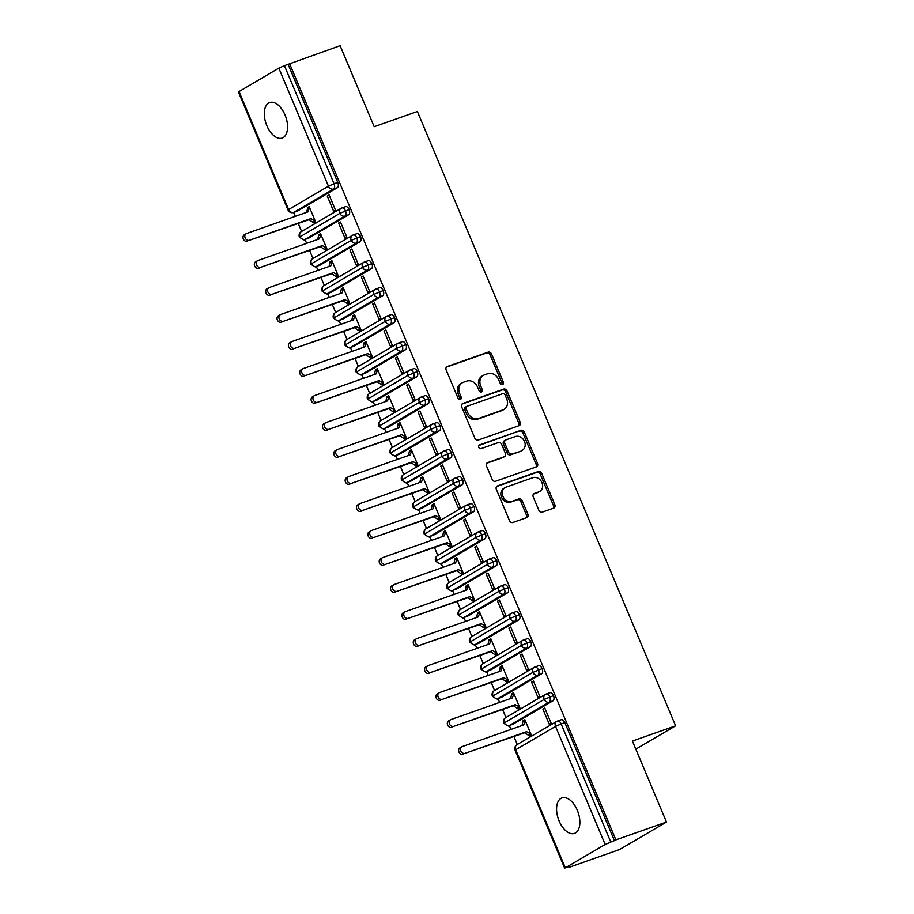 <?xml version="1.0" encoding="UTF-8"?>
<svg xmlns="http://www.w3.org/2000/svg" width="914" height="914" viewBox="0 0 914 914"><rect width="100%" height="100%" fill="white"/><g stroke="black" fill="none" stroke-linecap="round" stroke-linejoin="round"><path stroke-width="1.37" d="M502.529 384.543A2.022 1.668 59.6 0 0 503.34 382.132L491.504 353.969A2.891 2.388 59.6 0 0 488.122 352.118L447.3 366.491A2.891 2.388 59.6 0 0 446.146 369.942L457.994 398.104A2.022 1.668 59.6 0 0 461.159 396.984L459.628 393.34A9.243 7.643 59.6 0 1 462.221 382.817A9.243 7.643 59.6 0 1 463.318 382.303L466.723 381.104A9.243 7.643 59.6 0 1 477.542 387.033L479.073 390.678A2.022 1.668 59.6 0 0 482.249 389.558L480.718 385.914A9.243 7.643 59.6 0 1 483.3 375.391A9.243 7.643 59.6 0 1 484.409 374.877L487.813 373.677A9.243 7.643 59.6 0 1 498.633 379.607L500.164 383.252A2.022 1.668 59.6 0 0 502.529 384.543M501.923 384.623A2.022 1.668 59.6 0 0 501.912 382.966L490.075 354.803A2.891 2.388 59.6 0 0 486.694 352.953L446.398 367.142M459.753 399.487A2.022 1.668 59.6 0 0 459.742 397.819L458.211 394.174L459.628 393.34M480.844 392.049A2.022 1.668 59.6 0 0 480.833 390.392L479.29 386.748L480.718 385.914M559.117 820.978A18.817 10.42 70.6 0 1 561.973 797.888A18.817 10.42 70.6 0 1 577.328 810.307A18.817 10.42 70.6 0 1 574.483 833.397A18.817 10.42 70.6 0 1 559.117 820.978M266.819 125.629A18.817 10.42 70.6 0 1 269.676 102.551A18.817 10.42 70.6 0 1 285.031 114.97A18.817 10.42 70.6 0 1 282.186 138.048A18.817 10.42 70.6 0 1 266.819 125.629M538.86 510.286A2.891 2.388 59.6 0 0 542.242 512.137L553.69 508.104A2.891 2.388 59.6 0 0 554.844 504.654L541.694 473.372A2.891 2.388 59.6 0 0 538.312 471.521L497.502 485.905A2.891 2.388 59.6 0 0 496.348 489.356L509.498 520.626A2.891 2.388 59.6 0 0 512.88 522.477L526.704 517.61A2.891 2.388 59.6 0 0 527.858 514.159L522.237 500.769A2.891 2.388 59.6 0 0 518.855 498.918L511.989 501.34A7.723 6.398 59.6 0 1 503.203 496.942A7.723 6.398 59.6 0 1 505.111 487.585A7.723 6.398 59.6 0 1 506.036 487.162L532.896 477.691A7.723 6.398 59.6 0 1 541.694 482.089A7.723 6.398 59.6 0 1 539.786 491.446A7.723 6.398 59.6 0 1 538.86 491.869L534.382 493.446A2.891 2.388 59.6 0 0 533.228 496.896L538.86 510.286M289.544 63.523L615.887 839.875L666.477 822.052L632.419 741.037L675.617 725.819L417.378 111.497L374.18 126.715L340.122 45.7L284.414 65.659L334.056 183.725L337.746 182.434L288.116 64.357M519.038 425.673A2.891 2.388 59.6 0 0 520.192 422.222L507.042 390.941A2.891 2.388 59.6 0 0 503.66 389.09L462.85 403.474A2.891 2.388 59.6 0 0 461.696 406.924L474.846 438.194A2.891 2.388 59.6 0 0 478.228 440.045L519.038 425.673M524.362 432.162L537.512 463.432A2.891 2.388 59.6 0 1 536.358 466.883L495.548 481.267A2.891 2.388 59.6 0 1 492.166 479.416L486.545 466.026A2.891 2.388 59.6 0 1 487.699 462.575L504.242 456.749A2.891 2.388 59.6 0 0 505.396 453.298L501.672 444.421A2.891 2.388 59.6 0 0 498.29 442.57L481.05 448.637A2.022 1.668 59.6 0 1 479.496 444.924L520.98 430.311A2.891 2.388 59.6 0 1 524.362 432.162L522.945 432.996L536.095 464.266L537.512 463.432M635.824 749.126L675.617 725.819M238.988 91.457L288.618 209.535L288.013 210.014L238.383 91.948L278.816 68.127L284.414 65.659M615.887 839.875L605.171 844.479L565.332 867.809L568.816 867.078M666.477 822.052L619.521 849.552L568.942 867.375M517.29 744.499L513.942 736.547M510.949 729.418L509.304 725.51M505.933 717.501L502.597 709.538M499.592 702.42L497.959 698.502M494.588 690.493L491.241 682.541M488.247 675.412L486.602 671.504M483.232 663.495L479.884 655.532M476.891 648.403L475.246 644.496M471.887 636.487L468.539 628.535M465.546 621.406L463.901 617.498M460.53 609.489L457.183 601.526M454.189 594.397L452.544 590.49M449.185 582.481L445.838 574.529M442.844 567.4L441.199 563.492M437.829 555.484L434.481 547.52M431.488 540.391L429.843 536.484M426.484 528.475L423.136 520.512M420.143 513.394L418.498 509.486M415.127 501.466L411.78 493.514M408.787 486.385L407.141 482.478M403.771 474.469L400.435 466.506M397.43 459.388L395.796 455.469M392.426 447.46L389.078 439.508M386.085 432.379L384.44 428.472M381.069 420.463L377.733 412.5M374.729 405.37L373.095 401.463M369.724 393.454L366.377 385.502M363.384 378.373L361.738 374.466M358.368 366.457L355.02 358.494M352.027 351.364L350.382 347.457M347.023 339.448L343.675 331.496M340.682 324.367L339.037 320.46M335.667 312.451L332.319 304.488M329.326 297.358L327.68 293.451M324.321 285.442L320.974 277.479M317.981 270.361L316.335 266.454M312.965 258.445L309.618 250.482M306.624 243.353L304.979 239.445M301.62 231.436L298.272 223.473M295.279 216.355L293.634 212.436M307.344 207.729L307.675 208.541L309.526 207.455L308.064 211.842L246.62 233.493A3.679 3.039 59.6 0 0 246.174 233.698A3.679 3.039 59.6 0 0 245.272 238.154A3.679 3.039 59.6 0 0 249.453 240.245L309.046 219.68L313.696 222.845L315.547 221.759L309.183 206.644L307.344 207.729L309.343 207.021M327.258 196.064L329.109 194.979L335.461 210.094L333.61 211.18L327.258 196.064L329.269 195.356M614.459 840.709L564.829 722.631L561.139 723.934L610.769 842.011M560.99 719.832A4.41 2.445 70.6 0 1 561.23 719.729A4.41 2.445 70.6 0 1 564.829 722.631M337.746 182.434A4.41 2.445 70.6 0 1 337.323 187.724L297.484 211.054A4.41 2.445 70.6 0 1 297.244 211.168A4.41 2.445 70.6 0 1 296.993 211.237M549.645 692.835A4.41 2.445 70.6 0 1 549.885 692.721A4.41 2.445 70.6 0 1 553.484 695.634A4.41 2.445 70.6 0 1 552.993 700.798L513.154 724.128A4.41 2.445 70.6 0 1 512.914 724.242A4.41 2.445 70.6 0 1 512.663 724.299M523.356 721.603L525.207 720.518L523.733 724.916L462.29 746.555A3.679 3.039 59.6 0 0 461.856 746.761A3.679 3.039 59.6 0 0 460.942 751.217A3.679 3.039 59.6 0 0 465.123 753.307L524.727 732.742L529.366 735.919L531.217 734.833L524.865 719.706L523.014 720.792L522.054 725.51M549.291 724.254L551.142 723.168L544.778 708.042L542.927 709.127L549.291 724.254M538.289 665.826A4.41 2.445 70.6 0 1 538.529 665.723A4.41 2.445 70.6 0 1 542.128 668.625A4.41 2.445 70.6 0 1 541.636 673.789L501.809 697.119A4.41 2.445 70.6 0 1 501.569 697.233A4.41 2.445 70.6 0 1 501.318 697.302M512 694.606L513.851 693.52L512.388 697.908L450.933 719.558A3.679 3.039 59.6 0 0 450.499 719.764A3.679 3.039 59.6 0 0 449.597 724.219A3.679 3.039 59.6 0 0 453.778 726.31L513.371 705.745L518.021 708.91L519.872 707.824L513.508 692.709L511.657 693.795L510.698 698.502M537.935 697.245L539.786 696.16L533.433 681.044L531.582 682.13L537.935 697.245M526.944 638.829A4.41 2.445 70.6 0 1 527.172 638.715A4.41 2.445 70.6 0 1 530.783 641.628A4.41 2.445 70.6 0 1 530.291 646.792L490.452 670.122A4.41 2.445 70.6 0 1 490.212 670.236A4.41 2.445 70.6 0 1 489.961 670.293M500.655 667.597L502.506 666.512L501.032 670.91L439.588 692.549A3.679 3.039 59.6 0 0 439.154 692.755A3.679 3.039 59.6 0 0 438.24 697.211A3.679 3.039 59.6 0 0 442.422 699.301L502.014 678.736L506.664 681.913L508.515 680.827L502.163 665.7L500.312 666.786L499.341 671.504M526.59 670.248L528.429 669.162L522.077 654.036L520.226 655.121L526.59 670.248M515.587 611.82A4.41 2.445 70.6 0 1 515.827 611.706A4.41 2.445 70.6 0 1 519.426 614.619A4.41 2.445 70.6 0 1 518.935 619.783L479.096 643.113A4.41 2.445 70.6 0 1 478.867 643.228A4.41 2.445 70.6 0 1 478.605 643.285M489.298 640.588L491.149 639.514L489.676 643.902L428.232 665.552A3.679 3.039 59.6 0 0 427.798 665.758A3.679 3.039 59.6 0 0 426.884 670.202A3.679 3.039 59.6 0 0 431.077 672.304L490.669 651.739L495.319 654.904L497.17 653.818L490.807 638.703L488.956 639.789L487.996 644.496M515.233 643.239L517.084 642.154L510.732 627.038L508.881 628.124L515.233 643.239M504.242 584.811A4.41 2.445 70.6 0 1 504.471 584.709A4.41 2.445 70.6 0 1 508.07 587.622A4.41 2.445 70.6 0 1 507.59 592.786L467.751 616.116A4.41 2.445 70.6 0 1 467.511 616.219A4.41 2.445 70.6 0 1 467.26 616.287M477.953 613.591L479.793 612.506L478.33 616.904L416.887 638.543A3.679 3.039 59.6 0 0 416.441 638.749A3.679 3.039 59.6 0 0 415.539 643.205A3.679 3.039 59.6 0 0 419.72 645.295L479.313 624.73L483.963 627.907L485.814 626.821L479.462 611.695L477.611 612.78L476.64 617.498M503.888 616.242L505.728 615.156L499.375 600.03L497.524 601.115L503.888 616.242M492.886 557.814A4.41 2.445 70.6 0 1 493.126 557.7A4.41 2.445 70.6 0 1 496.725 560.613A4.41 2.445 70.6 0 1 496.233 565.777L456.394 589.107A4.41 2.445 70.6 0 1 456.166 589.222A4.41 2.445 70.6 0 1 455.903 589.279M466.597 586.582L468.448 585.508L466.974 589.896L405.53 611.546A3.679 3.039 59.6 0 0 405.096 611.752A3.679 3.039 59.6 0 0 404.182 616.196A3.679 3.039 59.6 0 0 408.375 618.298L467.968 597.733L472.618 600.898L474.457 599.812L468.105 584.697L466.254 585.771L465.295 590.49M492.532 589.233L494.383 588.148L488.019 573.032L486.179 574.106L492.532 589.233M481.541 530.806A4.41 2.445 70.6 0 1 481.769 530.703A4.41 2.445 70.6 0 1 485.368 533.616A4.41 2.445 70.6 0 1 484.888 538.78L445.049 562.11A4.41 2.445 70.6 0 1 444.81 562.213A4.41 2.445 70.6 0 1 444.558 562.281M455.241 559.585L457.091 558.5L455.629 562.887L394.185 584.537A3.679 3.039 59.6 0 0 393.74 584.743A3.679 3.039 59.6 0 0 392.837 589.199A3.679 3.039 59.6 0 0 397.019 591.289L456.612 570.724L461.262 573.889L463.112 572.815L456.76 557.689L454.909 558.774L453.938 563.481M481.175 562.224L483.026 561.15L476.674 546.024L474.823 547.109L481.175 562.224M470.184 503.808A4.41 2.445 70.6 0 1 470.424 503.694A4.41 2.445 70.6 0 1 474.023 506.607A4.41 2.445 70.6 0 1 473.532 511.771L433.693 535.101A4.41 2.445 70.6 0 1 433.453 535.216A4.41 2.445 70.6 0 1 433.202 535.273M443.896 532.576L445.746 531.491L444.273 535.89L382.829 557.54A3.679 3.039 59.6 0 0 382.395 557.734A3.679 3.039 59.6 0 0 381.481 562.19A3.679 3.039 59.6 0 0 385.674 564.292L445.267 543.727L449.905 546.892L451.756 545.807L445.404 530.691L443.553 531.765L442.593 536.484M469.83 535.227L471.681 534.142L465.317 519.026L463.467 520.1L469.83 535.227M458.828 476.8A4.41 2.445 70.6 0 1 459.068 476.697A4.41 2.445 70.6 0 1 462.667 479.599A4.41 2.445 70.6 0 1 462.187 484.763L422.348 508.104A4.41 2.445 70.6 0 1 422.108 508.207A4.41 2.445 70.6 0 1 421.857 508.275M432.539 505.579L434.39 504.494L432.928 508.881L371.484 530.531A3.679 3.039 59.6 0 0 371.038 530.737A3.679 3.039 59.6 0 0 370.136 535.193A3.679 3.039 59.6 0 0 374.317 537.283L433.91 516.718L438.56 519.883L440.411 518.809L434.047 503.683L432.208 504.768L431.237 509.475M458.474 508.218L460.325 507.144L453.972 492.018L452.122 493.103L458.474 508.218M447.483 449.802A4.41 2.445 70.6 0 1 447.723 449.688A4.41 2.445 70.6 0 1 451.322 452.601A4.41 2.445 70.6 0 1 450.831 457.765L410.992 481.095A4.41 2.445 70.6 0 1 410.752 481.21A4.41 2.445 70.6 0 1 410.5 481.267M421.194 478.57L423.045 477.485L421.571 481.884L360.127 503.534A3.679 3.039 59.6 0 0 359.693 503.728A3.679 3.039 59.6 0 0 358.779 508.184A3.679 3.039 59.6 0 0 362.961 510.275L422.565 489.71L427.204 492.886L429.054 491.801L422.702 476.674L420.851 477.759L419.892 482.478M447.129 481.221L448.98 480.136L442.616 465.009L440.765 466.094L447.129 481.221M436.127 422.794A4.41 2.445 70.6 0 1 436.366 422.691A4.41 2.445 70.6 0 1 439.965 425.593A4.41 2.445 70.6 0 1 439.485 430.757L399.647 454.087A4.41 2.445 70.6 0 1 399.407 454.201A4.41 2.445 70.6 0 1 399.155 454.269M409.838 451.573L411.688 450.488L410.226 454.875L348.782 476.525A3.679 3.039 59.6 0 0 348.337 476.731A3.679 3.039 59.6 0 0 347.434 481.187A3.679 3.039 59.6 0 0 351.616 483.278L411.209 462.713L415.859 465.877L417.709 464.792L411.346 449.677L409.495 450.762L408.535 455.469M435.772 454.212L437.623 453.127L431.271 438.012L429.42 439.097L435.772 454.212M424.782 395.796A4.41 2.445 70.6 0 1 425.021 395.682A4.41 2.445 70.6 0 1 428.62 398.595A4.41 2.445 70.6 0 1 428.129 403.76L388.29 427.089A4.41 2.445 70.6 0 1 388.05 427.204A4.41 2.445 70.6 0 1 387.799 427.261M398.493 424.564L400.343 423.479L398.87 427.878L337.426 449.517A3.679 3.039 59.6 0 0 336.992 449.722A3.679 3.039 59.6 0 0 336.078 454.178A3.679 3.039 59.6 0 0 340.259 456.269L399.864 435.704L404.502 438.88L406.353 437.795L400.001 422.668L398.15 423.753L397.19 428.472M424.427 427.215L426.278 426.13L419.914 411.003L418.064 412.088L424.427 427.215M413.425 368.788A4.41 2.445 70.6 0 1 413.665 368.673A4.41 2.445 70.6 0 1 417.264 371.587A4.41 2.445 70.6 0 1 416.773 376.751L376.934 400.081A4.41 2.445 70.6 0 1 376.705 400.195A4.41 2.445 70.6 0 1 376.454 400.252M387.136 397.556L388.987 396.482L387.525 400.869L326.07 422.519A3.679 3.039 59.6 0 0 325.635 422.725A3.679 3.039 59.6 0 0 324.733 427.169A3.679 3.039 59.6 0 0 328.914 429.272L388.507 408.707L393.157 411.871L395.008 410.786L388.644 395.671L386.793 396.756L385.834 401.463M413.071 400.206L414.922 399.121L408.569 384.006L406.719 385.091L413.071 400.206M402.08 341.779A4.41 2.445 70.6 0 1 402.309 341.676A4.41 2.445 70.6 0 1 405.919 344.589A4.41 2.445 70.6 0 1 405.428 349.754L365.589 373.083A4.41 2.445 70.6 0 1 365.349 373.186A4.41 2.445 70.6 0 1 365.097 373.255M375.791 370.558L377.642 369.473L376.168 373.872L314.724 395.511A3.679 3.039 59.6 0 0 314.29 395.716A3.679 3.039 59.6 0 0 313.376 400.172A3.679 3.039 59.6 0 0 317.558 402.263L377.151 381.698L381.801 384.874L383.652 383.789L377.299 368.662L375.448 369.747L374.477 374.466M401.726 373.209L403.565 372.124L397.213 356.997L395.362 358.082L401.726 373.209M390.724 314.782A4.41 2.445 70.6 0 1 390.964 314.667A4.41 2.445 70.6 0 1 394.562 317.581A4.41 2.445 70.6 0 1 394.071 322.745L354.232 346.075A4.41 2.445 70.6 0 1 354.004 346.189A4.41 2.445 70.6 0 1 353.741 346.246M364.435 343.55L366.286 342.476L364.812 346.863L303.368 368.513A3.679 3.039 59.6 0 0 302.934 368.719A3.679 3.039 59.6 0 0 302.02 373.163A3.679 3.039 59.6 0 0 306.213 375.266L365.806 354.701L370.456 357.865L372.306 356.78L365.943 341.665L364.092 342.739L363.132 347.457M390.369 346.2L392.22 345.115L385.868 330L384.017 331.074L390.369 346.2M379.379 287.773A4.41 2.445 70.6 0 1 379.607 287.67A4.41 2.445 70.6 0 1 383.206 290.583A4.41 2.445 70.6 0 1 382.726 295.748L342.887 319.077A4.41 2.445 70.6 0 1 342.647 319.18A4.41 2.445 70.6 0 1 342.396 319.249M353.09 316.552L354.929 315.467L353.467 319.854L292.023 341.505A3.679 3.039 59.6 0 0 291.577 341.71A3.679 3.039 59.6 0 0 290.675 346.166A3.679 3.039 59.6 0 0 294.856 348.257L354.449 327.692L359.099 330.857L360.95 329.783L354.598 314.656L352.747 315.741L351.776 320.448M379.013 319.192L380.864 318.118L374.512 302.991L372.661 304.076L379.013 319.192M368.022 260.776A4.41 2.445 70.6 0 1 368.262 260.661A4.41 2.445 70.6 0 1 371.861 263.575A4.41 2.445 70.6 0 1 371.37 268.739L331.531 292.069A4.41 2.445 70.6 0 1 331.302 292.183A4.41 2.445 70.6 0 1 331.039 292.24M341.733 289.544L343.584 288.458L342.11 292.857L280.667 314.507A3.679 3.039 59.6 0 0 280.232 314.702A3.679 3.039 59.6 0 0 279.318 319.157A3.679 3.039 59.6 0 0 283.511 321.26L343.104 300.695L347.754 303.859L349.594 302.774L343.241 287.659L341.39 288.733L340.431 293.451M367.668 292.194L369.519 291.109L363.155 275.994L361.316 277.068L367.668 292.194M356.677 233.767A4.41 2.445 70.6 0 1 356.906 233.664A4.41 2.445 70.6 0 1 360.504 236.566A4.41 2.445 70.6 0 1 360.025 241.73L320.186 265.071A4.41 2.445 70.6 0 1 319.946 265.174A4.41 2.445 70.6 0 1 319.694 265.243M330.377 262.547L332.228 261.461L330.765 265.848L269.322 287.499A3.679 3.039 59.6 0 0 268.876 287.704A3.679 3.039 59.6 0 0 267.973 292.16A3.679 3.039 59.6 0 0 272.155 294.251L331.748 273.686L336.398 276.851L338.249 275.777L331.896 260.65L330.045 261.735L329.074 266.442M356.311 265.186L358.162 264.112L351.81 248.985L349.959 250.07L356.311 265.186M345.321 206.77A4.41 2.445 70.6 0 1 345.561 206.655A4.41 2.445 70.6 0 1 349.159 209.569A4.41 2.445 70.6 0 1 348.668 214.733L308.829 238.063A4.41 2.445 70.6 0 1 308.589 238.177A4.41 2.445 70.6 0 1 308.338 238.234M319.032 235.538L320.883 234.452L319.409 238.851L257.965 260.501A3.679 3.039 59.6 0 0 257.531 260.696A3.679 3.039 59.6 0 0 256.617 265.151A3.679 3.039 59.6 0 0 260.81 267.242L320.403 246.689L325.041 249.853L326.892 248.768L320.54 233.641L318.689 234.727L317.729 239.445M344.966 238.188L346.817 237.103L340.454 221.976L338.603 223.062L344.966 238.188M349.159 209.569L339.859 213.339L299.426 237.16A4.41 4.41 0 0 1 301.266 231.642A4.41 3.656 59.6 0 0 300.021 236.669A4.41 3.656 59.6 0 0 305.139 239.365L308.829 238.063M318.689 234.727L320.7 234.018M338.603 223.062L340.614 222.353M330.045 261.735L332.045 261.027M349.959 250.07L351.97 249.362M341.39 288.733L343.401 288.024M361.316 277.068L363.315 276.359M352.747 315.741L354.746 315.033M372.661 304.076L374.671 303.368M364.092 342.739L366.103 342.042M384.017 331.074L386.016 330.377M375.448 369.747L377.459 369.039M395.362 358.082L397.373 357.374M386.793 396.756L388.804 396.048M406.719 385.091L408.718 384.383M398.15 423.753L400.161 423.045M418.064 412.088L420.074 411.38M409.495 450.762L411.506 450.054M429.42 439.097L431.431 438.389M420.851 477.759L422.862 477.051M440.765 466.094L442.776 465.386M432.208 504.768L434.207 504.06M452.122 493.103L454.132 492.395M443.553 531.765L445.564 531.057M463.467 520.1L465.477 519.392M454.909 558.774L456.909 558.066M474.823 547.109L476.834 546.401M466.254 585.771L468.265 585.074M486.179 574.106L488.179 573.409M477.611 612.78L479.61 612.072M497.524 601.115L499.535 600.407M488.956 639.789L490.967 639.08M508.881 628.124L510.88 627.415M500.312 666.786L502.323 666.077M520.226 655.121L522.237 654.413M511.657 693.795L513.668 693.086M531.582 682.13L533.582 681.421M523.014 720.792L525.024 720.083M542.927 709.127L544.938 708.419M360.504 236.566L351.216 240.348L310.771 264.157A4.41 4.41 0 0 1 312.611 258.651A4.41 3.656 59.6 0 0 311.377 263.678A4.41 3.656 59.6 0 0 316.484 266.374L320.186 265.071M371.861 263.575L362.561 267.345L322.128 291.166A4.41 4.41 0 0 1 323.967 285.648A4.41 3.656 59.6 0 0 322.733 290.675A4.41 3.656 59.6 0 0 327.84 293.371L331.531 292.069M383.206 290.583L373.917 294.354L333.484 318.175A4.41 4.41 0 0 1 335.312 312.657A4.41 3.656 59.6 0 0 334.078 317.684A4.41 3.656 59.6 0 0 339.185 320.38L342.887 319.077M394.562 317.581L385.262 321.351L344.829 345.172A4.41 4.41 0 0 1 346.669 339.654A4.41 3.656 59.6 0 0 345.435 344.681A4.41 3.656 59.6 0 0 350.542 347.377L354.232 346.075M405.919 344.589L396.619 348.36L356.186 372.181A4.41 4.41 0 0 1 358.014 366.663A4.41 3.656 59.6 0 0 356.78 371.69A4.41 3.656 59.6 0 0 361.887 374.386L365.589 373.083M417.264 371.587L407.975 375.357L367.531 399.178A4.41 4.41 0 0 1 369.37 393.66A4.41 3.656 59.6 0 0 368.136 398.687A4.41 3.656 59.6 0 0 373.243 401.383L376.934 400.081M428.62 398.595L419.32 402.366L378.887 426.187A4.41 4.41 0 0 1 380.715 420.668A4.41 3.656 59.6 0 0 379.481 425.696A4.41 3.656 59.6 0 0 384.588 428.392L388.29 427.089M439.965 425.593L430.677 429.374L390.232 453.184A4.41 4.41 0 0 1 392.072 447.666A4.41 3.656 59.6 0 0 390.838 452.704A4.41 3.656 59.6 0 0 395.945 455.389L399.647 454.087M451.322 452.601L442.022 456.372L401.589 480.193A4.41 4.41 0 0 1 403.428 474.674A4.41 3.656 59.6 0 0 402.183 479.701A4.41 3.656 59.6 0 0 407.301 482.398L410.992 481.095M462.667 479.599L453.378 483.38L412.934 507.19A4.41 4.41 0 0 1 414.773 501.683A4.41 3.656 59.6 0 0 413.539 506.71A4.41 3.656 59.6 0 0 418.646 509.406L422.348 508.104M474.023 506.607L464.723 510.378L424.29 534.199A4.41 4.41 0 0 1 426.13 528.68A4.41 3.656 59.6 0 0 424.896 533.707A4.41 3.656 59.6 0 0 430.003 536.404L433.693 535.101M485.368 533.616L476.08 537.386L435.635 561.207A4.41 4.41 0 0 1 437.475 555.689A4.41 3.656 59.6 0 0 436.241 560.716A4.41 3.656 59.6 0 0 441.348 563.412L445.049 562.11M496.725 560.613L487.425 564.384L446.992 588.205A4.41 4.41 0 0 1 448.831 582.686A4.41 3.656 59.6 0 0 447.597 587.713A4.41 3.656 59.6 0 0 452.704 590.41L456.394 589.107M508.07 587.622L498.781 591.392L458.348 615.213C462.37 618.024 464.198 618.789 463.821 617.521A4.41 2.445 -109.4 0 0 464.049 617.418L467.751 616.116M519.426 614.619L510.126 618.39L469.693 642.211A4.41 4.41 0 0 1 471.533 636.692A4.41 3.656 59.6 0 0 470.299 641.719A4.41 3.656 59.6 0 0 475.406 644.416L479.096 643.113M530.783 641.628L521.483 645.398L481.05 669.219A4.41 4.41 0 0 1 482.878 663.701A4.41 3.656 59.6 0 0 481.644 668.728A4.41 3.656 59.6 0 0 486.751 671.424L490.452 670.122M542.128 668.625L532.839 672.396L492.395 696.217A4.41 4.41 0 0 1 494.234 690.698A4.41 3.656 59.6 0 0 493 695.725A4.41 3.656 59.6 0 0 498.107 698.422L501.809 697.119M553.484 695.634L544.184 699.404L503.751 723.225A4.41 4.41 0 0 1 505.579 717.707A4.41 3.656 59.6 0 0 504.345 722.734A4.41 3.656 59.6 0 0 509.452 725.43L513.154 724.128M483.3 375.391L481.884 376.225A9.243 7.643 59.6 0 0 479.29 386.748M462.221 382.817L460.793 383.652A9.243 7.643 59.6 0 0 458.211 394.174M518.524 425.855A2.891 2.388 59.6 0 0 518.764 423.056L505.613 391.775A2.891 2.388 59.6 0 0 502.232 389.924L461.936 404.125M505.088 394.974A2.022 1.668 59.6 0 0 502.723 393.683L466.905 406.307A2.022 1.668 59.6 0 0 466.094 408.718L467.705 412.557A9.243 7.643 59.6 0 0 478.536 418.486L503.02 409.86A9.243 7.643 59.6 0 0 504.117 409.346A9.243 7.643 59.6 0 0 506.71 398.824L505.088 394.974M465.477 407.141A2.022 1.668 59.6 0 0 464.666 409.552L466.094 408.718M504.117 409.346L502.7 410.18A9.243 7.643 59.6 0 1 501.592 410.694L477.108 419.32A9.243 7.643 59.6 0 1 466.289 413.391L464.666 409.552M535.844 467.065A2.891 2.388 59.6 0 0 536.095 464.266M486.785 463.227L502.826 457.583A2.891 2.388 59.6 0 0 503.477 457.194M478.765 445.518L520.98 430.311M521.426 450.693A7.723 6.398 59.6 0 0 522.34 450.271A7.723 6.398 59.6 0 0 524.248 440.914A7.723 6.398 59.6 0 0 515.462 436.515L505.99 439.851A2.891 2.388 59.6 0 0 504.836 443.301L508.572 452.179A2.891 2.388 59.6 0 0 511.954 454.029L519.997 451.527A7.723 6.398 59.6 0 0 520.923 451.105L522.34 450.271M504.574 440.685A2.891 2.388 59.6 0 0 503.42 444.135L504.836 443.301M519.997 451.527L510.538 454.864A2.891 2.388 59.6 0 1 507.156 453.013L503.42 444.135M522.945 432.996A2.891 2.388 59.6 0 0 519.563 431.145M539.786 491.446L538.357 492.28A7.723 6.398 59.6 0 1 537.432 492.703L533.479 494.108M505.111 487.585L503.683 488.419A7.723 6.398 59.6 0 0 501.775 497.776A7.723 6.398 59.6 0 0 510.572 502.174L511.989 501.34M526.19 517.792A2.891 2.388 59.6 0 0 526.441 514.993L520.809 501.603A2.891 2.388 59.6 0 0 517.427 499.752L510.572 502.174M553.176 508.287A2.891 2.388 59.6 0 0 553.416 505.488L540.265 474.206A2.891 2.388 59.6 0 0 536.884 472.355L496.588 486.556M247.603 241.33A3.679 3.039 -120.4 0 1 243.421 239.228A3.679 3.039 -120.4 0 1 244.324 234.784L246.174 233.698M249.453 240.245L310.897 218.595L315.204 220.96L313.353 222.033L315.364 221.325M307.675 208.541L306.373 212.436M309.046 219.68L310.897 218.595M258.959 268.328A3.679 3.039 -120.4 0 1 254.766 266.237A3.679 3.039 -120.4 0 1 255.68 261.781L257.531 260.696M260.81 267.242L322.254 245.603L326.561 247.957L324.71 249.042L326.709 248.334M320.403 246.689L322.254 245.603M270.304 295.336A3.679 3.039 -120.4 0 1 266.123 293.245A3.679 3.039 -120.4 0 1 267.025 288.79L268.876 287.704M272.155 294.251L333.599 272.601L337.906 274.965L336.055 276.039L338.066 275.343M331.748 273.686L333.599 272.601M281.661 322.334A3.679 3.039 -120.4 0 1 277.479 320.243A3.679 3.039 -120.4 0 1 278.382 315.787L280.232 314.702M283.511 321.26L344.955 299.609L349.262 301.963L347.411 303.048L349.411 302.34M343.104 300.695L344.955 299.609M293.006 349.342A3.679 3.039 -120.4 0 1 288.824 347.251A3.679 3.039 -120.4 0 1 289.738 342.796L291.577 341.71M294.856 348.257L356.3 326.606L360.607 328.971L358.756 330.057L360.767 329.348M354.449 327.692L356.3 326.606M304.362 376.339A3.679 3.039 -120.4 0 1 300.18 374.249A3.679 3.039 -120.4 0 1 301.083 369.793L302.934 368.719M306.213 375.266L367.657 353.615L371.964 355.969L370.113 357.054L372.124 356.346M365.806 354.701L367.657 353.615M315.707 403.348A3.679 3.039 -120.4 0 1 311.525 401.257A3.679 3.039 -120.4 0 1 312.439 396.802L314.29 395.716M317.558 402.263L379.002 380.612L383.309 382.977L381.458 384.063L383.469 383.354M377.151 381.698L379.002 380.612M327.063 430.357A3.679 3.039 -120.4 0 1 322.882 428.255A3.679 3.039 -120.4 0 1 323.784 423.799L325.635 422.725M328.914 429.272L390.358 407.621L394.665 409.975L392.814 411.06L394.825 410.352M388.507 408.707L390.358 407.621M338.42 457.354A3.679 3.039 -120.4 0 1 334.227 455.263A3.679 3.039 -120.4 0 1 335.141 450.808L336.992 449.722M340.259 456.269L401.703 434.63L406.01 436.983L404.171 438.069L406.17 437.36M399.864 435.704L401.703 434.63M349.765 484.363A3.679 3.039 -120.4 0 1 345.583 482.261A3.679 3.039 -120.4 0 1 346.486 477.816L348.337 476.731M351.616 483.278L413.059 461.627L417.367 463.992L415.516 465.066L417.527 464.358M411.209 462.713L413.059 461.627M361.121 511.36A3.679 3.039 -120.4 0 1 356.928 509.269A3.679 3.039 -120.4 0 1 357.842 504.814L359.693 503.728M362.961 510.275L424.416 488.636L428.712 490.989L426.872 492.075L428.872 491.366M422.565 489.71L424.416 488.636M372.466 538.369A3.679 3.039 -120.4 0 1 368.285 536.278A3.679 3.039 -120.4 0 1 369.187 531.822L371.038 530.737M374.317 537.283L435.761 515.633L440.068 517.998L438.217 519.072L440.228 518.375M433.91 516.718L435.761 515.633M383.823 565.366A3.679 3.039 -120.4 0 1 379.63 563.275A3.679 3.039 -120.4 0 1 380.544 558.82L382.395 557.734M385.674 564.292L447.117 542.642L451.425 544.995L449.574 546.081L451.573 545.372M445.267 543.727L447.117 542.642M395.168 592.375A3.679 3.039 -120.4 0 1 390.986 590.284A3.679 3.039 -120.4 0 1 391.889 585.828L393.74 584.743M397.019 591.289L458.462 569.639L462.77 572.004L460.919 573.089L462.93 572.381M456.612 570.724L458.462 569.639M406.524 619.372A3.679 3.039 -120.4 0 1 402.343 617.281A3.679 3.039 -120.4 0 1 403.245 612.826L405.096 611.752M408.375 618.298L469.819 596.648L474.126 599.001L472.275 600.087L474.275 599.378M467.968 597.733L469.819 596.648M417.869 646.381A3.679 3.039 -120.4 0 1 413.688 644.29A3.679 3.039 -120.4 0 1 414.602 639.834L416.441 638.749M419.72 645.295L481.164 623.645L485.471 626.01L483.62 627.095L485.631 626.387M479.313 624.73L481.164 623.645M429.226 673.389A3.679 3.039 -120.4 0 1 425.044 671.287A3.679 3.039 -120.4 0 1 425.947 666.832L427.798 665.758M431.077 672.304L492.52 650.654L496.828 653.007L494.977 654.093L496.988 653.384M490.669 651.739L492.52 650.654M440.571 700.387A3.679 3.039 -120.4 0 1 436.389 698.296A3.679 3.039 -120.4 0 1 437.303 693.84L439.154 692.755M442.422 699.301L503.865 677.662L508.173 680.016L506.322 681.101L508.333 680.393M502.014 678.736L503.865 677.662M451.927 727.395A3.679 3.039 -120.4 0 1 447.746 725.293A3.679 3.039 -120.4 0 1 448.648 720.849L450.499 719.764M453.778 726.31L515.222 704.66L519.529 707.025L517.678 708.099L519.689 707.39M513.371 705.745L515.222 704.66M463.284 754.393A3.679 3.039 -120.4 0 1 459.091 752.302A3.679 3.039 -120.4 0 1 460.005 747.846L461.856 746.761M465.123 753.307L526.567 731.668L530.874 734.022L529.035 735.107L531.034 734.399M524.727 732.742L526.567 731.668M501.912 382.966L503.34 382.132M459.742 397.819L461.159 396.984M480.833 390.392L482.249 389.558M337.323 187.724L333.621 189.027L293.782 212.356A4.41 3.656 59.6 0 1 288.618 209.535L328.457 186.205L278.816 68.127M328.457 186.205L334.056 183.725A4.41 2.445 70.6 0 1 333.621 189.027A4.41 3.656 59.6 0 1 328.457 186.205M605.171 844.479L555.541 726.413L515.702 749.743L565.332 867.809M561.139 723.934L555.541 726.413A4.41 3.656 59.6 0 1 556.775 721.386A4.41 3.656 59.6 0 1 557.3 721.135A4.41 2.445 70.6 0 1 557.54 721.032A4.41 2.445 70.6 0 1 561.139 723.934M515.096 750.223A4.41 4.41 0 0 1 516.936 744.716A4.41 3.656 59.6 0 0 515.702 749.743L515.096 750.223L564.726 868.3M297.244 211.168L293.554 212.471A4.41 2.445 -109.4 0 0 293.782 212.356L297.484 211.054M345.561 206.655L341.859 207.958A4.41 2.445 70.6 0 0 341.619 208.072A4.41 3.656 59.6 0 0 341.093 208.312A4.41 3.656 59.6 0 0 339.859 213.339A4.41 3.656 59.6 0 0 344.966 216.035L305.139 239.365A4.41 2.445 -109.4 0 1 304.899 239.479L308.589 238.177M301.266 231.642L341.093 208.312A4.41 4.41 0 0 1 341.859 207.958A4.41 2.445 70.6 0 1 345.458 210.871A4.41 2.445 70.6 0 1 344.978 216.035L348.668 214.733M360.025 241.73L356.323 243.033L316.484 266.374A4.41 2.445 -109.4 0 1 316.255 266.477L319.946 265.174M371.37 268.739L367.668 270.041L327.84 293.371A4.41 2.445 -109.4 0 1 327.6 293.485L331.302 292.183M382.726 295.748L379.024 297.05L339.185 320.38A4.41 2.445 -109.4 0 1 338.957 320.483L342.647 319.18M394.071 322.745L390.381 324.047L350.542 347.377A4.41 2.445 -109.4 0 1 350.302 347.491L354.004 346.189M405.428 349.754L401.726 351.056L361.887 374.386A4.41 2.445 -109.4 0 1 361.658 374.489L365.349 373.186M416.773 376.751L413.082 378.053L373.243 401.383A4.41 2.445 -109.4 0 1 373.003 401.497L376.705 400.195M428.129 403.76L424.427 405.062L384.588 428.392M439.485 430.757L435.784 432.059L395.945 455.389A4.41 2.445 -109.4 0 1 395.705 455.503L399.407 454.201M450.831 457.765L447.129 459.068L407.301 482.398A4.41 2.445 -109.4 0 1 407.061 482.512L410.752 481.21M462.187 484.763L458.485 486.065L418.646 509.406A4.41 2.445 -109.4 0 1 418.406 509.509L422.108 508.207M473.532 511.771L469.83 513.074L430.003 536.404A4.41 2.445 -109.4 0 1 429.763 536.518L433.453 535.216M484.888 538.78L481.187 540.083L441.348 563.412A4.41 2.445 -109.4 0 1 441.119 563.515L444.81 562.213M496.233 565.777L492.543 567.08L452.704 590.41A4.41 2.445 -109.4 0 1 452.464 590.524L456.166 589.222M507.59 592.786L503.888 594.089L464.049 617.418A4.41 3.656 59.6 0 1 458.942 614.722A4.41 3.656 59.6 0 1 460.176 609.695A4.41 4.41 0 0 0 458.337 615.213M518.935 619.783L515.245 621.086L475.406 644.416A4.41 2.445 -109.4 0 1 475.166 644.53L478.867 643.228M530.291 646.792L526.59 648.095L486.751 671.424A4.41 2.445 -109.4 0 1 486.522 671.527L490.212 670.236M541.636 673.789L537.946 675.092L498.107 698.422A4.41 2.445 -109.4 0 1 497.867 698.536L501.569 697.233M552.993 700.798L549.291 702.101L509.452 725.43A4.41 2.445 -109.4 0 1 509.224 725.545L512.914 724.242M356.906 233.664L353.215 234.967A4.41 2.445 70.6 0 0 352.975 235.069A4.41 3.656 59.6 0 0 352.45 235.321A4.41 3.656 59.6 0 0 351.216 240.348A4.41 3.656 59.6 0 0 356.323 243.044M312.611 258.651L352.45 235.321A4.41 4.41 0 0 1 353.215 234.967A4.41 2.445 70.6 0 1 356.814 237.869A4.41 2.445 70.6 0 1 356.323 243.033M368.262 260.661L364.56 261.964A4.41 2.445 70.6 0 0 364.332 262.078A4.41 3.656 59.6 0 0 363.795 262.318A4.41 3.656 59.6 0 0 362.561 267.345A4.41 3.656 59.6 0 0 367.668 270.041A4.41 2.445 70.6 0 0 368.159 264.877A4.41 2.445 70.6 0 0 364.56 261.964A4.41 4.41 0 0 0 363.795 262.318L323.967 285.648M379.607 287.67L375.917 288.973A4.41 2.445 70.6 0 0 375.677 289.075A4.41 3.656 59.6 0 0 375.151 289.327A4.41 3.656 59.6 0 0 373.917 294.354A4.41 3.656 59.6 0 0 379.024 297.05A4.41 2.445 70.6 0 0 379.516 291.874A4.41 2.445 70.6 0 0 375.917 288.973A4.41 4.41 0 0 0 375.151 289.327L335.312 312.657M390.964 314.667L387.262 315.97A4.41 2.445 70.6 0 0 387.033 316.084A4.41 3.656 59.6 0 0 386.508 316.324A4.41 3.656 59.6 0 0 385.262 321.351A4.41 3.656 59.6 0 0 390.381 324.047A4.41 2.445 70.6 0 0 390.861 318.883A4.41 2.445 70.6 0 0 387.262 315.97A4.41 4.41 0 0 0 386.508 316.324L346.669 339.654M402.309 341.676L398.618 342.978A4.41 2.445 70.6 0 0 398.378 343.081A4.41 3.656 59.6 0 0 397.853 343.333A4.41 3.656 59.6 0 0 396.619 348.36A4.41 3.656 59.6 0 0 401.726 351.056A4.41 2.445 70.6 0 0 402.217 345.892A4.41 2.445 70.6 0 0 398.618 342.978A4.41 4.41 0 0 0 397.853 343.333L358.014 366.663M413.665 368.673L409.963 369.976A4.41 2.445 70.6 0 0 409.735 370.09A4.41 3.656 59.6 0 0 409.209 370.33A4.41 3.656 59.6 0 0 407.975 375.357A4.41 3.656 59.6 0 0 413.082 378.053A4.41 2.445 70.6 0 0 413.574 372.889A4.41 2.445 70.6 0 0 409.963 369.976A4.41 4.41 0 0 0 409.209 370.33L369.37 393.66M425.021 395.682L421.32 396.984A4.41 2.445 70.6 0 0 421.08 397.099A4.41 3.656 59.6 0 0 420.554 397.339A4.41 3.656 59.6 0 0 419.32 402.366A4.41 3.656 59.6 0 0 424.427 405.062A4.41 2.445 70.6 0 0 424.919 399.898A4.41 2.445 70.6 0 0 421.32 396.984A4.41 4.41 0 0 0 420.554 397.339L380.715 420.668M436.366 422.691L432.676 423.982A4.41 2.445 70.6 0 0 432.436 424.096A4.41 3.656 59.6 0 0 431.911 424.336A4.41 3.656 59.6 0 0 430.677 429.374A4.41 3.656 59.6 0 0 435.784 432.059A4.41 2.445 70.6 0 0 436.275 426.895A4.41 2.445 70.6 0 0 432.676 423.982A4.41 4.41 0 0 0 431.911 424.336L392.072 447.666M388.05 427.204L384.36 428.506A4.41 2.445 -109.4 0 0 384.6 428.392M447.723 449.688L444.021 450.99A4.41 2.445 70.6 0 0 443.781 451.105A4.41 3.656 59.6 0 0 443.256 451.345A4.41 3.656 59.6 0 0 442.022 456.372A4.41 3.656 59.6 0 0 447.129 459.068A4.41 2.445 70.6 0 0 447.62 453.904A4.41 2.445 70.6 0 0 444.021 450.99A4.41 4.41 0 0 0 443.256 451.345L403.428 474.674M459.068 476.697L455.378 477.999A4.41 2.445 70.6 0 0 455.138 478.102A4.41 3.656 59.6 0 0 454.612 478.353A4.41 3.656 59.6 0 0 453.378 483.38A4.41 3.656 59.6 0 0 458.485 486.077A4.41 2.445 70.6 0 0 458.977 480.901A4.41 2.445 70.6 0 0 455.378 477.999A4.41 4.41 0 0 0 454.612 478.353L414.773 501.683M470.424 503.694L466.723 504.996A4.41 2.445 70.6 0 0 466.483 505.111A4.41 3.656 59.6 0 0 465.957 505.351A4.41 3.656 59.6 0 0 464.723 510.378A4.41 3.656 59.6 0 0 469.83 513.074A4.41 2.445 70.6 0 0 470.322 507.91A4.41 2.445 70.6 0 0 466.723 504.996A4.41 4.41 0 0 0 465.957 505.351L426.13 528.68M481.769 530.703L478.079 532.005A4.41 2.445 70.6 0 0 477.839 532.108A4.41 3.656 59.6 0 0 477.314 532.359A4.41 3.656 59.6 0 0 476.08 537.386A4.41 3.656 59.6 0 0 481.187 540.083A4.41 2.445 70.6 0 0 481.678 534.907A4.41 2.445 70.6 0 0 478.079 532.005A4.41 4.41 0 0 0 477.314 532.359L437.475 555.689M493.126 557.7L489.424 559.002A4.41 2.445 70.6 0 0 489.196 559.117A4.41 3.656 59.6 0 0 488.659 559.357A4.41 3.656 59.6 0 0 487.425 564.384A4.41 3.656 59.6 0 0 492.543 567.08A4.41 2.445 70.6 0 0 493.023 561.916A4.41 2.445 70.6 0 0 489.424 559.002A4.41 4.41 0 0 0 488.659 559.357L448.831 582.686M504.471 584.709L500.781 586.011A4.41 2.445 70.6 0 0 500.541 586.114A4.41 3.656 59.6 0 0 500.015 586.365A4.41 3.656 59.6 0 0 498.781 591.392A4.41 3.656 59.6 0 0 503.888 594.089A4.41 2.445 70.6 0 0 504.379 588.924A4.41 2.445 70.6 0 0 500.781 586.011A4.41 4.41 0 0 0 500.015 586.365L460.176 609.695M515.827 611.706L512.126 613.008A4.41 2.445 70.6 0 0 511.897 613.123A4.41 3.656 59.6 0 0 511.372 613.363A4.41 3.656 59.6 0 0 510.126 618.39A4.41 3.656 59.6 0 0 515.245 621.086A4.41 2.445 70.6 0 0 515.725 615.922A4.41 2.445 70.6 0 0 512.126 613.008A4.41 4.41 0 0 0 511.372 613.363L471.533 636.692M527.172 638.715L523.482 640.017A4.41 2.445 70.6 0 0 523.242 640.131A4.41 3.656 59.6 0 0 522.717 640.371A4.41 3.656 59.6 0 0 521.483 645.398A4.41 3.656 59.6 0 0 526.59 648.095A4.41 2.445 70.6 0 0 527.081 642.93A4.41 2.445 70.6 0 0 523.482 640.017A4.41 4.41 0 0 0 522.717 640.371L482.878 663.701M538.529 665.723L534.827 667.014A4.41 2.445 70.6 0 0 534.599 667.129A4.41 3.656 59.6 0 0 534.073 667.369A4.41 3.656 59.6 0 0 532.839 672.396A4.41 3.656 59.6 0 0 537.946 675.092A4.41 2.445 70.6 0 0 538.437 669.928A4.41 2.445 70.6 0 0 534.827 667.014A4.41 4.41 0 0 0 534.073 667.369L494.234 690.698M549.885 692.721L546.184 694.023A4.41 2.445 70.6 0 0 545.944 694.137A4.41 3.656 59.6 0 0 545.418 694.377A4.41 3.656 59.6 0 0 544.184 699.404A4.41 3.656 59.6 0 0 549.291 702.101A4.41 2.445 70.6 0 0 549.782 696.936A4.41 2.445 70.6 0 0 546.184 694.023A4.41 4.41 0 0 0 545.418 694.377L505.579 717.707M446.649 366.88L447.3 366.491M486.694 352.953L488.122 352.118M490.075 354.803L491.504 353.969M462.198 403.851L462.85 403.474M502.232 389.924L503.66 389.09M505.613 391.775L507.042 390.941M518.764 423.056L520.192 422.222M466.289 413.391L467.705 412.557M477.108 419.32L478.536 418.486M501.592 410.694L503.02 409.86M487.036 462.964L487.699 462.575M502.826 457.583L504.242 456.749M507.156 453.013L508.572 452.179M510.538 454.864L511.954 454.029M533.73 493.834L534.382 493.446M537.432 492.703L538.86 491.869M517.427 499.752L518.855 498.918M520.809 501.603L522.237 500.769M526.441 514.993L527.858 514.159M496.85 486.282L497.502 485.905M536.884 472.355L538.312 471.521M540.265 474.206L541.694 473.372M553.416 505.488L554.844 504.654M288.013 210.014A4.41 4.41 0 0 0 293.554 212.471M304.899 239.479C305.276 240.736 303.448 239.971 299.426 237.16M316.255 266.477C316.632 267.745 314.804 266.968 310.771 264.157M327.6 293.485C327.977 294.742 326.149 293.977 322.128 291.166M338.957 320.483C339.334 321.751 337.506 320.974 333.484 318.175M350.302 347.491C350.679 348.76 348.862 347.983 344.829 345.172M361.658 374.489C362.035 375.757 360.207 374.991 356.186 372.181M373.003 401.497C373.38 402.766 371.564 401.989 367.531 399.178M384.36 428.506C384.737 429.763 382.909 428.997 378.887 426.187M395.705 455.503C396.082 456.772 394.265 455.995 390.232 453.184M407.061 482.512C407.438 483.769 405.61 483.003 401.589 480.193M418.406 509.509C418.795 510.777 416.967 510.001 412.934 507.19M429.763 536.518C430.14 537.775 428.312 537.009 424.29 534.199M441.119 563.515C441.496 564.783 439.668 564.007 435.635 561.207M452.464 590.524C452.841 591.792 451.013 591.015 446.992 588.205M463.821 617.521L467.511 616.219M475.166 644.53C475.543 645.798 473.726 645.021 469.693 642.211M486.522 671.527C486.899 672.795 485.071 672.03 481.05 669.219M497.867 698.536C498.244 699.804 496.428 699.027 492.395 696.217M516.936 744.716L556.775 721.386A4.41 4.41 0 0 1 557.54 721.032L561.23 719.729M509.224 725.545C509.601 726.801 507.773 726.036 503.751 723.225M465.237 407.244L466.666 406.41M503.168 457.423L504.585 456.589M504.231 440.845L505.648 440.011"/></g></svg>
